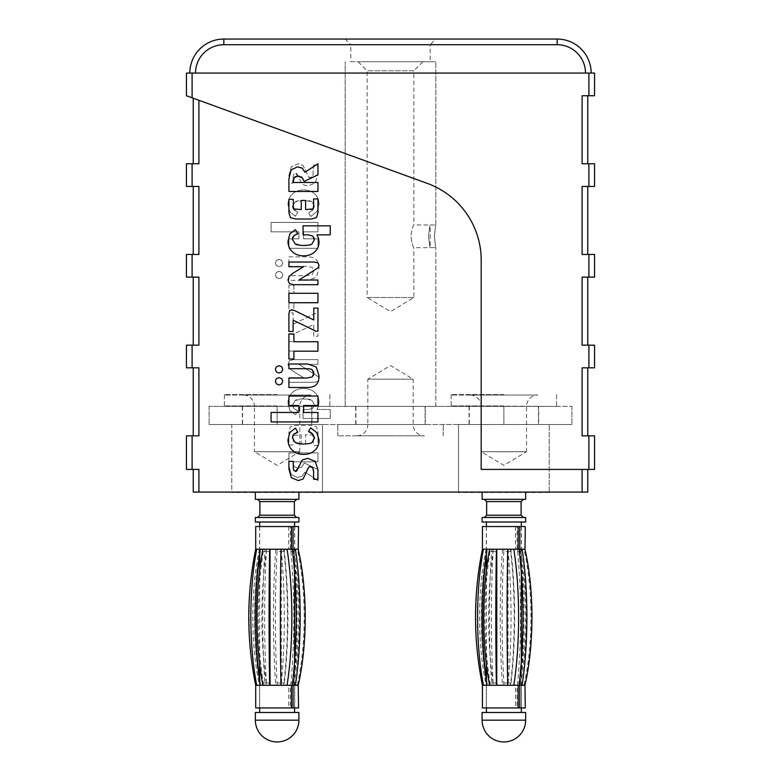 <?xml version="1.0" encoding="UTF-8"?>
<svg xmlns="http://www.w3.org/2000/svg" width="781" height="781" viewBox="0 0 781 781"><rect width="100%" height="100%" fill="white"/><g stroke="black" fill="none" stroke-linecap="round" stroke-linejoin="round"><path stroke-width="0.59" stroke-dasharray="3.9 2.93" d="M588.903 95.731L594.566 95.731L594.566 73.063L588.903 73.063L588.903 95.731L582.099 95.731L582.099 163.756L588.903 163.756L588.903 186.434L582.099 186.434L582.099 254.46L588.903 254.46L588.903 277.128L582.099 277.128L582.099 345.153L588.903 345.153L588.903 367.822L582.099 367.822L582.099 435.847L588.903 435.847L588.903 469.41L594.566 469.41L594.566 435.847L588.903 435.847M588.903 73.063L186.434 73.063L186.434 95.731L192.097 97.801L192.097 73.063M588.903 469.41L481.194 469.41L582.099 469.41L481.194 469.41L481.194 260.18A81.624 81.624 0 0 0 427.49 183.476L192.097 97.801M193.239 469.41L198.901 469.41L193.239 469.41L193.239 492.079L587.761 492.079L587.761 469.41L582.099 469.41L587.761 469.41M198.901 492.079L198.901 469.41L186.434 469.41L186.434 435.847L198.901 435.847L193.239 435.847L193.239 367.822L198.901 367.822L186.434 367.822L186.434 345.153L198.901 345.153L193.239 345.153L193.239 277.128L198.901 277.128L186.434 277.128L186.434 254.46L198.901 254.46L193.239 254.46L193.239 186.434L198.901 186.434L186.434 186.434L186.434 163.756L198.901 163.756L193.239 163.756L198.901 163.756L198.901 100.271L193.239 98.211L427.49 183.476L198.901 100.271M481.194 260.18A81.624 81.624 0 0 0 427.49 183.476A81.624 81.624 0 0 1 481.194 260.18L481.194 469.41L481.194 260.18M313.562 470.513L313.591 479.251L317.945 479.251L317.945 469.596L315.221 461.346L307.694 458.34L302.276 459.989L298.772 466.482M298.83 466.257L298.42 467.536L298.83 466.257M293.285 468.541L293.265 461.346L288.911 461.346L288.911 468.912L291.313 477.611L298.235 480.588L303.048 479.026L306.855 471.07M311.219 466.784L311.717 466.921M313.386 469.127L313.484 469.732M296.936 432.498L297.776 432.254L295.423 428.154L289.888 432.41L287.994 439.742C288.004 443.998 289.458 447.503 292.377 450.256C295.286 453 299.025 454.376 303.604 454.376C308.183 454.386 311.892 453.058 314.743 450.393C317.603 447.708 319.029 444.252 319.019 440.006L316.891 432.781L310.711 427.832L308.554 431.561L309.403 431.854M310.135 432.166L310.838 432.547M311.365 432.879L311.951 433.318M312.869 434.216L313.337 434.812M313.591 435.193L313.991 435.954M314.001 435.974L314.187 436.472M314.45 437.721L314.46 438.727M312.254 442.436L311.268 442.925M310.545 443.198L309.637 443.442M308.485 443.676L307.011 443.872M306.806 443.891L305.293 443.989M303.409 444.028L301.856 443.998M301.339 443.969L300.265 443.872M292.367 438.209L292.387 437.096M292.387 437.057L292.553 436.267M292.875 435.476L294.115 433.982M295.501 433.084L296.204 432.762M317.945 421.935L317.945 412.475L303.604 412.475L303.604 405.505L317.945 405.505L317.945 396.045L288.911 396.045L288.911 405.505L298.889 405.505L298.889 412.475L271.075 412.475L271.075 421.935L317.945 421.935M306.621 378.014L288.911 378.014L288.911 387.474L307.694 387.474C311.57 387.474 314.431 386.527 316.266 384.613C318.092 382.719 319.009 379.761 319.019 375.759L316.198 366.963L307.694 364.005L288.911 364.005L288.911 368.691L306.621 368.691M307.929 368.72L309.022 368.808M309.715 368.905L312.078 369.706M312.185 369.764L313.445 371.346M313.445 375.407L312.185 376.969M279.022 373.035L281.716 372L282.761 369.374L281.707 366.719L279.022 365.674L276.435 366.787L275.332 369.374L276.445 371.951L279.022 373.035M279.022 384.984L281.707 383.91L282.761 381.226L281.707 378.639L279.022 377.623L276.445 378.678L275.332 381.226L276.445 383.861L279.022 384.984M317.945 351.206L317.945 341.746L293.881 341.746L293.881 333.956L288.911 333.956L288.911 358.996L293.881 358.996L293.881 351.206L317.945 351.206M317.945 331.242L317.945 308.105L313.786 308.105L313.786 319.985L294.671 310.584L291.723 309.832L289.575 310.828L288.911 313.991L288.911 331.437L293.129 331.437L293.129 320.181L316.012 331.242L317.945 331.242M317.945 302.735L317.945 293.275L288.911 293.275L288.911 302.735L317.945 302.735M299.025 280.018L318.15 267.746L319.019 265.355L317.906 262.836L314.177 262.045L288.911 262.045L288.911 266.731L303.477 266.731L292.934 273.243L289.136 276.415L287.994 279.988L289.36 283.562L293.627 284.694L317.945 284.694L317.945 280.018L299.025 280.018M296.936 233.949L297.776 233.704L295.423 229.614L289.888 233.87L287.994 241.202C288.004 245.488 289.458 248.993 292.358 251.726C295.257 254.479 299.025 255.846 303.672 255.826C308.173 255.836 311.863 254.518 314.743 251.882C317.603 249.246 319.029 245.888 319.019 241.817L318.482 238.166L316.93 234.847L330.217 234.847L330.217 225.846L303.048 225.846L303.048 234.847L308.29 234.847M312.869 236.096L314.05 237.766M312.195 243.936L311.326 244.385M307.997 245.224L306.621 245.371M303.409 245.488L301.856 245.449M301.339 245.419L300.265 245.332M292.367 239.66L292.387 238.547M292.387 238.508L292.553 237.727M292.875 236.936L293.295 236.292M293.314 236.262L294.115 235.432M295.501 234.534L296.204 234.212M293.285 207.17L293.265 199.37L288.911 199.37L288.911 212.852L290.415 217.635L295.55 219.012L311.297 219.012L316.471 217.635L317.945 212.852L317.945 198.911L313.591 198.911L313.591 206.535M313.523 207.619L313.415 208.146M311.111 209.533L305.605 209.552L305.605 200.453L301.251 200.453L301.251 209.552L295.765 209.523M303.584 180.557L304.258 181.397L317.945 174.817L317.945 163.756L304.883 172.269L302.306 168.198L297.551 166.831L291.137 169.877L288.911 178.781L288.911 191.452L317.945 191.452L317.945 182.51L293.002 182.51L292.963 180.782M293.002 182.51L292.934 181.465M293.031 180.206L293.139 179.63M296.321 176.369L296.858 176.252M297.434 176.184L298.781 176.184M299.348 176.252L299.884 176.35M303.204 179.288L303.409 179.874M231.781 492.079L322.475 492.079L231.781 492.079L231.781 424.513L322.475 424.513L209.103 424.513L571.897 424.513L209.103 424.513L277.128 424.513L231.781 424.513L231.781 492.079M458.525 492.079L549.219 492.079L458.525 492.079L458.525 424.513L571.897 424.513L458.525 424.513L458.525 492.079M317.945 165.103L317.945 174.759L315.221 183.008L307.694 186.015L302.276 184.365L298.42 176.809L295.423 173.021L293.841 173.929L293.265 176.457L293.265 183.008L288.911 183.008L288.911 175.442L291.313 166.744L298.235 163.756L303.048 165.328L306.855 173.284C307.734 176.174 308.905 177.629 310.379 177.638L312.869 176.555L313.591 165.103L317.945 165.103L317.945 174.759L315.221 183.008L307.694 186.015L302.276 184.365L298.42 176.809C297.102 173.646 296.106 172.376 295.423 173.021L293.841 173.929L293.265 176.457L293.265 183.008L288.911 183.008L288.911 175.442L291.313 166.744L298.235 163.756L303.048 165.328L306.855 173.284C308.319 176.867 309.491 178.322 310.379 177.638L312.869 176.555L313.591 165.103L317.945 165.103M310.711 216.522L308.554 212.793L312.869 210.138L314.47 206.077L311.853 201.693L303.409 200.317L295.198 201.918L292.348 206.604L293.724 210.011L297.776 212.1L295.423 216.191L289.888 211.934L287.994 204.602C288.004 200.356 289.458 196.851 292.377 194.098C295.286 191.355 299.025 189.978 303.604 189.978C308.183 189.968 311.892 191.296 314.743 193.961C317.603 196.636 319.029 200.102 319.019 204.349L316.891 211.573L310.711 216.522L308.554 212.793L312.869 210.138L314.47 206.077L311.853 201.693C310.936 200.932 308.124 200.473 303.409 200.317C298.957 200.492 296.224 201.02 295.198 201.918L292.348 206.604L293.724 210.011L297.776 212.1L295.423 216.191L289.888 211.934L287.994 204.602C288.004 200.356 289.458 196.851 292.377 194.098C295.286 191.355 299.025 189.978 303.604 189.978C308.183 189.968 311.892 191.296 314.743 193.961C317.603 196.636 319.029 200.102 319.019 204.349L316.891 211.573L310.711 216.522M317.945 222.409L317.945 231.869L303.604 231.869L303.604 238.84L317.945 238.84L317.945 248.299L288.911 248.299L288.911 238.84L298.889 238.84L298.889 231.869L271.075 231.869L271.075 222.409L317.945 222.409L317.945 231.869L303.604 231.869L303.604 238.84L317.945 238.84L317.945 248.299L288.911 248.299L288.911 238.84L298.889 238.84L298.889 231.869L271.075 231.869L271.075 222.409L317.945 222.409M288.911 256.881L307.694 256.881C311.57 256.881 314.431 257.828 316.266 259.731C318.092 261.635 319.009 264.593 319.019 268.596L316.198 277.392L307.694 280.35L288.911 280.35L288.911 275.664L306.621 275.664L312.185 274.58L313.786 270.948L312.185 267.385L306.621 266.341L288.911 266.341L288.911 256.881L307.694 256.881C311.57 256.881 314.431 257.828 316.266 259.731C318.092 261.635 319.009 264.593 319.019 268.596L316.198 277.392L307.694 280.35L288.911 280.35L288.911 275.664L306.621 275.664L312.185 274.58L313.786 270.948L312.185 267.385L306.621 266.341L288.911 266.341L288.911 256.881M279.022 271.31L281.716 272.354L282.761 274.98L281.707 277.626L279.022 278.68L276.435 277.567L275.332 274.98L276.445 272.403L279.022 271.31L281.716 272.354L282.761 274.98L281.707 277.626L279.022 278.68L276.435 277.567L275.332 274.98L276.445 272.403L279.022 271.31M279.022 259.36L281.707 260.444L282.761 263.129L281.707 265.716L279.022 266.731L276.445 265.677L275.332 263.129L276.445 260.483L279.022 259.36L281.707 260.444L282.761 263.129L281.707 265.716L279.022 266.731L276.445 265.677L275.332 263.129L276.445 260.483L279.022 259.36M317.945 293.139L317.945 302.598L293.881 302.598L293.881 310.389L288.911 310.389L288.911 285.358L293.881 285.358L293.881 293.139L317.945 293.139L317.945 302.598L293.881 302.598L293.881 310.389L288.911 310.389L288.911 285.358L293.881 285.358L293.881 293.139L317.945 293.139M317.945 313.113L317.945 336.25L313.786 336.25L313.786 324.369L293.197 334.327L291.723 334.512L289.575 333.526L288.911 330.363L288.911 312.917L293.129 312.917L293.129 324.174L316.012 313.113L317.945 313.113L317.945 336.25L313.786 336.25L313.786 324.369L293.197 334.327L291.723 334.512L289.575 333.526L288.911 330.363L288.911 312.917L293.129 312.917L293.129 324.174L316.012 313.113L317.945 313.113M317.945 341.619L317.945 351.079L288.911 351.079L288.911 341.619L317.945 341.619L317.945 351.079L288.911 351.079L288.911 341.619L317.945 341.619M299.025 364.336L318.15 376.598L319.019 379L317.906 381.519L314.177 382.3L288.911 382.3L288.911 377.623L303.477 377.623L292.934 371.112L289.136 367.929L287.994 364.366L289.36 360.793L293.627 359.65L317.945 359.65L317.945 364.336L299.025 364.336L318.15 376.598L319.019 379L317.906 381.519L314.177 382.3L288.911 382.3L288.911 377.623L303.477 377.623L292.934 371.112L289.136 367.929L287.994 364.366L289.36 360.793L293.627 359.65L317.945 359.65L317.945 364.336L299.025 364.336M303.048 418.499L303.048 409.498L308.29 409.498L312.869 408.258L314.372 404.558L311.795 400.184L303.409 398.866L295.198 400.468L292.348 405.144L293.724 408.551L297.776 410.65L295.423 414.74L289.888 410.484L287.994 403.152C288.004 398.866 289.458 395.362 292.358 392.618C295.257 389.875 299.025 388.508 303.672 388.518C308.173 388.518 311.863 389.836 314.743 392.472C317.603 395.108 319.029 398.466 319.019 402.527L318.482 406.188L316.93 409.498L330.217 409.498L330.217 418.499L303.048 418.499L303.048 409.498L308.29 409.498L312.869 408.258L314.372 404.558L311.795 400.184C310.975 399.462 308.173 399.023 303.409 398.866C298.957 399.032 296.224 399.569 295.198 400.468L292.348 405.144L293.724 408.551L297.776 410.65L295.423 414.74L289.888 410.484L287.994 403.152C288.004 398.866 289.458 395.362 292.358 392.618C295.257 389.875 299.025 388.508 303.672 388.518C308.173 388.518 311.863 389.836 314.743 392.472C317.603 395.108 319.029 398.466 319.019 402.527L318.482 406.188L316.93 409.498L330.217 409.498L330.217 418.499L303.048 418.499M317.945 431.493L317.945 445.443L313.591 445.443L312.976 435.388L310.447 434.802L305.605 434.802L305.605 443.901L301.251 443.901L301.251 434.802L293.929 435.398L293.265 437.809L293.265 444.985L288.911 444.985L288.911 431.493L290.415 426.719L295.55 425.342L311.297 425.342L316.471 426.719L317.945 431.493L317.945 445.443L313.591 445.443L312.976 435.388L310.447 434.802L305.605 434.802L305.605 443.901L301.251 443.901L301.251 434.802L293.929 435.398L293.265 437.809L293.265 444.985L288.911 444.985L288.911 431.493L290.415 426.719L295.55 425.342L311.297 425.342L316.471 426.719L317.945 431.493M317.945 452.902L317.945 461.835L293.002 461.835L292.934 462.889L294.261 466.833L298.108 468.19L302.003 466.911L304.258 462.948L317.945 469.527L317.945 480.588L304.883 472.085L302.306 476.146L297.551 477.513L291.137 474.477L288.911 465.574L288.911 452.902L317.945 452.902L317.945 461.835L293.002 461.835L292.934 462.889L294.261 466.833L298.108 468.19L302.003 466.911L304.258 462.948L317.945 469.527L317.945 480.588L304.883 472.085L302.306 476.146L297.551 477.513L291.137 474.477L288.911 465.574L288.911 452.902L317.945 452.902M195.504 73.063L591.168 73.063L195.504 73.063A28.341 28.341 0 0 1 223.844 44.722L223.844 39.05L557.156 39.05A34.013 34.013 0 0 1 591.168 73.063A34.013 34.013 0 0 0 557.156 39.05L557.156 44.722A28.341 28.341 0 0 1 585.496 73.063M435.847 39.05L345.153 39.05L435.847 39.05L430.185 44.722L350.815 44.722L345.153 39.05M189.832 73.063A34.013 34.013 0 0 1 223.844 39.05A34.013 34.013 0 0 0 189.832 73.063M430.185 44.722L350.815 44.722L350.815 61.728L430.185 61.728L430.185 44.722M428.525 236.311C430.331 221.697 430.331 221.697 428.525 236.311C430.331 221.697 430.331 221.697 428.525 236.311C430.331 250.935 430.331 250.935 428.525 236.311C430.331 250.935 430.331 250.935 428.525 236.311M434.412 236.311C435.983 221.697 435.983 221.697 434.412 236.311C435.983 221.697 435.983 221.697 434.412 236.311C435.983 250.935 435.983 250.935 434.412 236.311C435.983 250.935 435.983 250.935 434.412 236.311C435.974 221.687 435.974 221.687 434.412 236.311C435.974 221.687 435.974 221.687 434.412 236.311C435.974 250.945 435.974 250.945 434.412 236.311C435.974 250.945 435.974 250.945 434.412 236.311M390.5 61.728L435.847 61.728L390.5 61.728M390.5 406.374L435.847 406.374L390.5 406.374M503.872 406.374L209.103 406.374L571.897 406.374L451.154 406.374L556.589 406.374L503.872 406.374L503.872 424.513L549.219 424.513L469.293 424.513L538.451 424.513L503.872 424.513L503.872 406.374M231.781 406.374L322.475 406.374L231.781 405.915M458.525 406.374L549.219 406.374L458.525 405.915M390.5 424.513L337.782 424.513L390.5 424.513M322.475 492.079L322.475 424.513L277.128 424.513L322.475 424.513L322.475 492.079M277.128 405.915L224.411 405.915L277.128 405.915M277.128 394.581L224.411 394.581L277.128 394.581M503.872 394.581L451.154 394.581L503.872 394.581M503.872 405.915L451.154 405.915L503.872 405.915M549.219 492.079L549.219 424.513L549.219 492.079M390.5 435.847L337.782 435.847L390.5 435.847M430.185 61.728L350.815 61.728M587.761 95.731L582.099 95.731L587.761 95.731L587.761 163.756M588.903 186.434L594.566 186.434L594.566 163.756L588.903 163.756M587.761 186.434L582.099 186.434L587.761 186.434L587.761 254.46M588.903 277.128L594.566 277.128L594.566 254.46L588.903 254.46M587.761 277.128L582.099 277.128L587.761 277.128L587.761 345.153M588.903 367.822L594.566 367.822L594.566 345.153L588.903 345.153M587.761 367.822L582.099 367.822L587.761 367.822L587.761 435.847M193.239 254.46L198.901 254.46L198.901 186.434L193.239 186.434M193.239 163.756L193.239 98.211M193.239 345.153L198.901 345.153L198.901 277.128L193.239 277.128M193.239 435.847L198.901 435.847L198.901 367.822L193.239 367.822M311.931 406.374L242.325 406.374L311.931 406.374L311.931 424.513L242.325 424.513L311.931 424.513M538.675 406.374L469.069 406.374L538.675 406.374L538.675 424.513L469.069 424.513L538.675 424.513M425.303 406.374L355.697 406.374L425.303 406.374L425.303 424.513L355.697 424.513L425.303 424.513M355.697 406.374L355.697 424.513M242.325 406.374L242.325 424.513M469.069 406.374L469.069 424.513M356.487 435.847L424.513 435.847L356.487 435.847A11.334 11.334 -90 0 0 367.822 424.513L413.178 424.513L367.822 424.513L367.822 379.166L413.178 379.166L413.178 424.513A11.334 11.334 90 0 0 424.513 435.847M367.822 379.166L413.178 379.166L390.5 365.537L367.822 379.166M422.921 61.728L358.079 61.728L422.921 61.728L413.852 70.798L367.148 70.798L413.852 70.798L413.852 224.977C412.895 225.729 411.919 229.507 410.913 236.311C411.958 229.389 412.944 225.611 413.852 224.977L435.847 224.977L430.185 224.977L430.185 247.655L435.847 247.655L413.852 247.655C412.895 246.884 411.919 243.106 410.913 236.311C411.968 243.252 412.944 247.03 413.852 247.655L413.852 297.532L367.148 297.532L367.148 70.798L358.079 61.728M413.852 297.532L367.148 297.532L390.5 311.57L413.852 297.532M482.102 712.477L525.642 712.477M525.642 522.011L482.102 522.011M525.642 517.471L482.102 517.471M525.642 499.332L482.102 499.332M549.219 492.538L458.525 492.538M503.872 395.04L451.154 395.04L503.872 395.04M469.859 395.04L537.884 395.04L469.859 395.04A11.334 11.334 -90 0 1 481.194 406.374L526.54 406.374L481.194 406.374L481.194 451.721L526.54 451.721L526.54 406.374A11.334 11.334 90 0 1 537.884 395.04M526.54 451.721L481.194 451.721L503.872 465.349L526.54 451.721M517.071 526.54L486.299 526.54L518.203 526.54L517.071 526.54L517.071 549.219L518.203 549.219L513.82 549.219M525.301 526.54L482.443 526.54M515.47 685.269L518.203 685.269L517.071 685.269L517.071 707.937L486.299 707.937L515.47 707.937L515.47 685.269L511.067 685.269L513.82 685.269M515.47 707.937L517.071 707.937M517.071 549.219L522.108 549.219M521.444 526.54L521.444 549.219L519.951 549.219L519.951 551.484L517.686 551.484L517.686 549.219L508.177 549.219L508.177 551.484L503.813 551.484L503.813 549.219L493.094 549.219L493.094 551.484L489.99 551.484L489.99 549.219L482.492 549.219L525.301 549.219M482.492 549.219C473.647 589.733 473.647 644.745 482.492 685.269L525.301 685.269M486.836 682.994L486.299 682.994L486.299 685.269L489.99 685.269L486.182 685.269C477.337 644.755 477.337 589.743 486.182 549.219L489.99 549.219M493.094 549.219L491.786 549.219C488.74 589.733 488.74 644.745 491.786 685.269L502.505 685.269C499.459 644.755 499.459 589.743 502.505 549.219L503.813 549.219M508.177 549.219L510.374 549.219C515.47 589.733 515.47 644.745 510.374 685.269L519.882 685.269C524.969 644.755 524.978 589.743 519.882 549.219L517.686 549.219M519.951 549.219L523.963 549.219C533.277 589.733 533.277 644.745 523.963 685.269L524.949 685.269M489.628 549.219L483.449 549.219M496.775 682.994L493.006 682.994L493.006 685.269L483.449 685.269M493.006 685.269L489.628 685.269M493.006 682.994C487.11 639.161 487.11 595.327 493.006 551.484L493.006 549.219M482.443 707.937L525.301 707.937M522.108 685.269L517.071 685.269M511.067 549.219L511.067 551.484C515.86 595.327 515.86 639.161 511.067 682.994L511.067 685.269M515.47 526.54L515.47 549.219M521.444 549.219L520.937 549.219L520.937 551.484L519.365 551.484M486.299 549.219L486.299 551.484C479.573 595.327 479.573 639.161 486.299 682.994C479.671 639.161 479.671 595.327 486.299 551.484L486.836 551.484M496.775 551.484L493.006 551.484M511.067 551.484L508.07 551.484L508.07 549.219L496.423 549.219M511.067 682.994L508.07 682.994L508.07 685.269L496.423 685.269M489.99 551.484C483.341 595.327 483.341 639.161 489.99 682.994L489.99 685.269M489.99 682.994L493.094 682.994L493.094 685.269M503.813 551.484C501.539 595.327 501.539 639.17 503.813 682.994L503.813 685.269M503.813 682.994L508.177 682.994L508.177 685.269M517.686 551.484C521.513 595.327 521.513 639.161 517.686 682.994L517.686 685.269M517.686 682.994L519.951 682.994L519.951 685.269M520.937 551.484C527.936 595.327 527.936 639.161 520.937 682.994L520.937 685.269M520.937 682.994L519.365 682.994M493.094 682.994C490.81 639.161 490.81 595.327 493.094 551.484M508.177 682.994C512.004 639.161 512.004 595.327 508.177 551.484M519.951 682.994C526.95 639.161 526.95 595.327 519.951 551.484M508.07 682.994L508.07 551.484M486.299 685.269L482.492 685.269M520.937 549.219L524.949 549.219M255.358 712.477L298.898 712.477M298.898 522.011L255.358 522.011M298.898 517.471L255.358 517.471M298.898 499.332L255.358 499.332M322.475 492.538L231.781 492.538M277.128 424.513L242.549 424.513L311.707 424.513L277.128 424.513L277.128 406.374L242.549 406.374L311.707 406.374L224.411 406.374L329.846 406.374L277.128 406.374L277.128 424.513M277.128 395.04L224.411 395.04L277.128 395.04M243.116 395.04L311.141 395.04L243.116 395.04A11.334 11.334 -90 0 1 254.46 406.374L299.806 406.374L254.46 406.374L254.46 451.721L299.806 451.721L299.806 406.374A11.334 11.334 90 0 1 311.141 395.04M299.806 451.721L254.46 451.721L277.128 465.349L299.806 451.721M290.327 526.54L259.556 526.54L291.459 526.54L290.327 526.54L290.327 549.219L291.459 549.219L287.076 549.219M298.557 526.54L255.699 526.54M288.726 685.269L291.459 685.269L290.327 685.269L290.327 707.937L259.556 707.937L288.726 707.937L288.726 685.269L284.323 685.269L287.076 685.269M288.726 707.937L290.327 707.937M290.327 549.219L295.364 549.219M294.701 526.54L294.701 549.219L293.207 549.219L293.207 551.484L290.942 551.484L290.942 549.219L281.433 549.219L281.433 551.484L277.07 551.484L277.07 549.219L266.35 549.219L266.35 551.484L263.246 551.484L263.246 549.219L255.748 549.219L298.557 549.219M255.748 549.219C246.903 589.733 246.903 644.745 255.748 685.269L298.557 685.269M260.093 682.994L259.556 682.994L259.556 685.269L263.246 685.269L259.438 685.269C250.594 644.755 250.594 589.743 259.438 549.219L263.246 549.219M266.35 549.219L265.042 549.219C261.996 589.733 261.996 644.745 265.042 685.269L275.761 685.269C272.715 644.755 272.715 589.743 275.761 549.219L277.07 549.219M281.433 549.219L283.63 549.219C288.726 589.733 288.726 644.745 283.63 685.269L293.139 685.269C298.235 644.755 298.235 589.743 293.139 549.219L290.942 549.219M293.207 549.219L297.219 549.219C306.533 589.733 306.533 644.745 297.219 685.269L298.205 685.269M262.885 549.219L256.715 549.219M270.031 682.994L266.262 682.994L266.262 685.269L256.715 685.269M266.262 685.269L262.885 685.269M266.262 682.994C260.376 639.161 260.376 595.327 266.262 551.484L266.262 549.219M255.699 707.937L298.557 707.937M295.364 685.269L290.327 685.269M284.323 549.219L284.323 551.484C289.116 595.327 289.116 639.161 284.323 682.994L284.323 685.269M288.726 526.54L288.726 549.219M294.701 549.219L294.193 549.219L294.193 551.484L292.621 551.484M259.556 549.219L259.556 551.484C252.829 595.327 252.829 639.161 259.556 682.994C252.937 639.161 252.937 595.327 259.556 551.484L260.093 551.484M270.031 551.484L266.262 551.484M284.323 551.484L281.326 551.484L281.326 549.219L269.679 549.219M284.323 682.994L281.326 682.994L281.326 685.269L269.679 685.269M263.246 551.484C256.598 595.327 256.598 639.161 263.246 682.994L263.246 685.269M263.246 682.994L266.35 682.994L266.35 685.269M277.07 551.484C274.795 595.327 274.795 639.17 277.07 682.994L277.07 685.269M277.07 682.994L281.433 682.994L281.433 685.269M290.942 551.484C294.769 595.327 294.769 639.161 290.942 682.994L290.942 685.269M290.942 682.994L293.207 682.994L293.207 685.269M294.193 551.484C301.193 595.327 301.193 639.161 294.193 682.994L294.193 685.269M294.193 682.994L292.621 682.994M266.35 682.994C264.066 639.161 264.066 595.327 266.35 551.484M281.433 682.994C285.26 639.161 285.26 595.327 281.433 551.484M293.207 682.994C300.207 639.161 300.207 595.327 293.207 551.484M281.326 682.994L281.326 551.484M259.556 685.269L255.748 685.269M294.193 549.219L298.205 549.219M582.099 492.079L582.099 469.41M192.097 163.756L192.097 186.434M192.097 254.46L192.097 277.128M192.097 345.153L192.097 367.822M192.097 435.847L192.097 469.41M223.844 44.722L557.156 44.722M525.642 720.18L482.102 720.18M486.641 515.206L521.103 515.206M486.641 501.607L521.103 501.607M298.898 720.18L255.358 720.18M259.897 515.206L294.359 515.206M259.897 501.607L294.359 501.607M435.847 406.374L435.847 247.655L435.847 406.374M435.847 224.977L435.847 61.728L435.847 224.977M345.153 406.374L345.153 61.728L345.153 406.374M209.103 406.374L209.103 424.513L209.103 406.374M571.897 406.374L571.897 424.513L571.897 406.374M224.411 394.581L224.411 405.915M329.846 394.581L329.846 405.915M451.154 394.581L451.154 405.915M556.589 394.581L556.589 405.915M337.782 435.847L337.782 424.513L337.782 435.847M443.217 435.847L443.217 424.513L443.217 435.847M355.921 424.513L355.921 406.374M425.079 424.513L425.079 406.374M486.417 526.54L486.417 554.656M486.417 570.862L486.417 663.616M486.417 679.831L486.417 707.937M521.327 526.54L521.327 572.854M521.327 661.624L521.327 707.937M469.293 406.374L469.293 424.513M538.451 406.374L538.451 424.513M451.154 395.04L451.154 406.374M556.589 395.04L556.589 406.374M486.299 526.54L486.299 551.484M486.299 682.994L486.299 707.937M521.444 685.269L521.444 707.937M259.673 526.54L259.673 554.656M259.673 570.862L259.673 663.616M259.673 679.831L259.673 707.937M294.583 526.54L294.583 572.854M294.583 661.624L294.583 707.937M242.549 406.374L242.549 424.513M311.707 406.374L311.707 424.513M224.411 395.04L224.411 406.374M329.846 395.04L329.846 406.374M259.556 526.54L259.556 551.484M259.556 682.994L259.556 707.937M294.701 685.269L294.701 707.937"/><path stroke-width="1.17" d="M198.901 100.271L198.901 163.756L186.434 163.756L186.434 186.434L198.901 186.434L198.901 254.46L186.434 254.46L186.434 277.128L198.901 277.128L198.901 345.153L186.434 345.153L186.434 367.822L198.901 367.822L198.901 435.847L186.434 435.847L186.434 469.41L198.901 469.41L198.901 492.079L193.239 492.079L193.239 469.41M588.903 435.847L582.099 435.847L582.099 367.822L588.903 367.822L588.903 345.153L582.099 345.153L582.099 277.128L588.903 277.128L588.903 254.46L582.099 254.46L582.099 186.434L588.903 186.434L588.903 163.756L582.099 163.756L582.099 95.731L588.903 95.731L588.903 73.063L192.097 73.063L192.097 97.801L427.49 183.476A81.624 81.624 0 0 1 481.194 260.18L481.194 469.41L588.903 469.41L588.903 435.847L594.566 435.847L594.566 469.41L588.903 469.41M587.761 469.41L587.761 492.079L198.901 492.079M312.576 467.438L313.591 471.529L313.591 479.251L317.945 479.251L317.945 469.596L315.221 461.346L307.694 458.34L302.276 459.989L298.42 467.536L295.423 471.334L293.841 470.416L293.265 467.897L293.265 461.346L288.911 461.346L288.911 468.912L291.313 477.611L298.235 480.588L303.048 479.026L306.855 471.07C307.734 468.18 308.905 466.726 310.379 466.716L310.623 466.716M298.42 467.536L298.83 466.257L298.42 467.536C297.102 470.709 296.106 471.978 295.423 471.334L293.841 470.416M293.353 469.059L293.285 468.541M311.717 466.921L312.234 467.175M313.484 469.732L313.562 470.513M309.403 431.854L310.135 432.166M310.838 432.547L311.365 432.879M311.951 433.318L314.47 438.268L311.853 442.661C310.936 443.423 308.124 443.872 303.409 444.028C298.957 443.862 296.224 443.325 295.198 442.427L292.348 437.75L293.724 434.343L297.776 432.254L295.423 428.154L289.888 432.41L287.994 439.742C288.004 443.998 289.458 447.503 292.377 450.256C295.286 453 299.025 454.376 303.604 454.376C308.183 454.386 311.892 453.058 314.743 450.393C317.603 447.708 319.029 444.252 319.019 440.006L316.891 432.781L310.711 427.832L308.554 431.561L312.869 434.216M314.382 437.233L314.45 437.721M311.268 442.925L310.545 443.198M309.637 443.442L308.485 443.676M305.293 443.989L303.409 444.028M301.856 443.998L301.339 443.969M300.265 443.872L295.198 442.427L292.348 437.75M292.553 436.267L292.875 435.476M294.115 433.982L294.622 433.601M296.204 432.762L296.936 432.498M313.445 371.346L313.786 373.396L312.185 376.969L306.621 378.014L288.911 378.014L288.911 387.474L307.694 387.474C311.57 387.474 314.431 386.527 316.266 384.613C318.092 382.719 319.009 379.761 319.019 375.759L316.198 366.963L307.694 364.005L288.911 364.005L288.911 368.691L307.929 368.72M309.022 368.808L309.715 368.905M312.078 369.706L313.786 373.396L313.445 375.407M308.29 234.847L312.869 236.096L314.372 239.796L311.795 244.16C310.975 244.892 308.173 245.332 303.409 245.488C298.957 245.312 296.224 244.785 295.198 243.887L292.348 239.201L293.724 235.803L297.776 233.704L295.423 229.614L289.888 233.87L287.994 241.202C288.004 245.488 289.458 248.993 292.358 251.726C295.257 254.479 299.025 255.846 303.672 255.826C308.173 255.836 311.863 254.518 314.743 251.882C317.603 249.246 319.029 245.888 319.019 241.817L318.482 238.166L316.93 234.847L330.217 234.847L330.217 225.846L303.048 225.846L303.048 234.847L308.29 234.847L312.869 236.096M314.05 237.766L314.372 239.796L311.795 244.16M311.326 244.385L310.75 244.609M309.94 244.853L309.422 244.98M309.13 245.039L307.997 245.224M306.621 245.371L303.409 245.488M301.856 245.449L301.339 245.419M300.265 245.332L295.198 243.887L292.348 239.201M292.553 237.727L292.875 236.936M294.115 235.432L294.622 235.061M296.204 234.212L296.936 233.949M313.591 206.535L312.976 208.966L305.605 209.552L305.605 200.453L301.251 200.453L301.251 209.552L293.929 208.947L293.265 206.535L293.265 199.37L288.911 199.37L288.911 212.852L290.415 217.635L295.55 219.012L311.297 219.012L316.471 217.635L317.945 212.852L317.945 198.911L313.591 198.911L313.591 206.78M313.415 208.146L313.122 208.8M311.629 209.474L311.111 209.533M295.765 209.523L295.218 209.464M300.822 176.662L302.003 177.443L304.258 181.397L317.945 174.817L317.945 163.756L304.883 172.269L302.306 168.198L297.551 166.831L291.137 169.877L288.911 178.781L288.911 191.452L317.945 191.452L317.945 182.51L293.002 182.51L294.261 177.521L295.062 176.887M292.973 182.09L292.934 181.465M292.963 180.782L293.031 180.206M293.451 178.732L294.261 177.521L298.108 176.164L302.511 178.009M295.218 176.789L296.321 176.369M296.858 176.252L297.434 176.184M298.781 176.184L299.348 176.252M303.409 179.874L303.584 180.557M192.097 97.801L186.434 95.731L186.434 73.063L192.097 73.063M588.903 73.063L594.566 73.063L594.566 95.731L588.903 95.731M585.496 73.063A28.341 28.341 0 0 0 557.156 44.722L223.844 44.722L223.844 39.05A34.013 34.013 0 0 0 189.832 73.063A34.013 34.013 0 0 1 223.844 39.05L557.156 39.05A34.013 34.013 0 0 1 591.168 73.063M587.761 163.756L587.761 95.731M588.903 163.756L594.566 163.756L594.566 186.434L588.903 186.434M587.761 254.46L587.761 186.434M588.903 254.46L594.566 254.46L594.566 277.128L588.903 277.128M587.761 345.153L587.761 277.128M588.903 345.153L594.566 345.153L594.566 367.822L588.903 367.822M587.761 435.847L587.761 367.822M193.239 98.211L193.239 163.756M193.239 186.434L193.239 254.46M193.239 277.128L193.239 345.153M193.239 367.822L193.239 435.847M306.855 471.07C308.319 467.477 309.491 466.032 310.379 466.716L312.869 467.799M314.47 438.268L311.853 442.661M317.945 421.935L317.945 412.475L303.604 412.475L303.604 405.505L317.945 405.505L317.945 396.045L288.911 396.045L288.911 405.505L298.889 405.505L298.889 412.475L271.075 412.475L271.075 421.935L317.945 421.935M312.185 376.969L306.621 378.014M306.621 368.691C310.018 368.847 311.873 369.208 312.185 369.764M279.022 373.035L281.716 372L282.761 369.374L281.707 366.719L279.022 365.674L276.435 366.787L275.332 369.374L276.445 371.951L279.022 373.035M279.022 384.984L281.707 383.91L282.761 381.226L281.707 378.639L279.022 377.623L276.445 378.678L275.332 381.226L276.445 383.861L279.022 384.984M317.945 351.206L317.945 341.746L293.881 341.746L293.881 333.956L288.911 333.956L288.911 358.996L293.881 358.996L293.881 351.206L317.945 351.206M317.945 331.242L317.945 308.105L313.786 308.105L313.786 319.985L294.671 310.584L291.723 309.832L289.575 310.828L288.911 313.991L288.911 331.437L293.129 331.437L293.129 320.181L316.012 331.242L317.945 331.242M317.945 302.735L317.945 293.275L288.911 293.275L288.911 302.735L317.945 302.735M299.025 280.018L318.15 267.746L319.019 265.355L317.906 262.836L314.177 262.045L288.911 262.045L288.911 266.731L303.477 266.731L292.934 273.243L289.136 276.415L287.994 279.988L289.36 283.562L293.627 284.694L317.945 284.694L317.945 280.018L299.025 280.018M525.642 712.477L482.102 712.477L482.102 720.18L525.642 720.18L525.642 712.477M482.102 522.011L525.642 522.011L525.642 517.471L482.102 517.471L482.102 522.011M482.102 492.538L482.102 499.332L525.642 499.332L525.642 492.538M458.525 492.079L549.219 492.079M519.804 707.937L525.301 707.937L524.949 685.269C534.263 644.755 534.272 589.743 524.949 549.219L525.301 526.54L518.203 526.54L518.203 549.219L482.443 549.219C473.227 594.566 473.227 639.912 482.443 685.269L482.443 707.937L519.804 707.937L519.804 685.269L518.203 685.269L518.203 707.937M482.443 549.219L482.443 526.54L518.203 526.54M519.804 526.54L519.804 549.219L518.203 549.219M524.949 549.219L519.804 549.219M489.628 549.219C481.779 589.733 481.779 644.745 489.628 685.269L482.443 685.269M483.449 685.269C475.609 644.755 475.609 589.743 483.449 549.219M507.718 549.219C506.898 589.733 506.898 644.745 507.718 685.269L489.628 685.269M496.423 685.269C495.603 644.755 495.603 589.743 496.423 549.219M518.203 685.269L507.718 685.269M513.82 685.269C520.195 644.755 520.195 589.743 513.82 549.219M524.949 685.269L519.804 685.269M522.108 549.219C528.483 589.733 528.483 644.745 522.108 685.269M486.836 549.219L486.836 551.484C480.94 595.327 480.94 639.161 486.836 682.994L486.836 685.269M519.365 549.219L519.365 551.484C524.158 595.327 524.158 639.161 519.365 682.994L519.365 685.269M496.775 549.219L496.775 685.269M298.898 712.477L255.358 712.477L255.358 720.18L298.898 720.18L298.898 712.477M255.358 522.011L298.898 522.011L298.898 517.471L255.358 517.471L255.358 522.011M255.358 492.538L255.358 499.332L298.898 499.332L298.898 492.538M231.781 492.079L322.475 492.079M293.06 707.937L298.557 707.937L298.205 685.269C307.529 644.755 307.529 589.743 298.205 549.219L298.557 526.54L291.459 526.54L291.459 549.219L255.699 549.219C246.484 594.566 246.484 639.912 255.699 685.269L255.699 707.937L293.06 707.937L293.06 685.269L291.459 685.269L291.459 707.937M255.699 549.219L255.699 526.54L291.459 526.54M293.06 526.54L293.06 549.219L291.459 549.219M298.205 549.219L293.06 549.219M262.885 549.219C255.045 589.733 255.045 644.745 262.885 685.269L255.699 685.269M256.715 685.269C248.866 644.755 248.866 589.743 256.715 549.219M280.975 549.219C280.164 589.733 280.164 644.745 280.975 685.269L262.885 685.269M269.679 685.269C268.869 644.755 268.869 589.743 269.679 549.219M291.459 685.269L280.975 685.269M287.076 685.269C293.451 644.755 293.451 589.743 287.076 549.219M298.205 685.269L293.06 685.269M295.364 549.219C301.749 589.733 301.749 644.745 295.364 685.269M260.093 549.219L260.093 551.484C254.196 595.327 254.196 639.161 260.093 682.994L260.093 685.269M292.621 549.219L292.621 551.484C297.415 595.327 297.415 639.161 292.621 682.994L292.621 685.269M270.031 549.219L270.031 685.269M192.097 469.41L192.097 435.847M192.097 367.822L192.097 345.153M192.097 277.128L192.097 254.46M192.097 186.434L192.097 163.756M582.099 492.079L582.099 469.41M223.844 44.722A28.341 28.341 0 0 0 195.504 73.063M557.156 44.722L557.156 39.05M486.641 515.206L486.641 501.607L521.103 501.607L521.103 515.206L486.641 515.206L484.366 517.471M259.897 515.206L259.897 501.607L294.359 501.607L294.359 515.206L259.897 515.206L257.632 517.471M482.102 720.18A21.77 21.77 0 0 0 503.872 741.95A21.77 21.77 0 0 0 525.642 720.18M486.417 522.011L486.417 526.54M486.417 554.656L486.417 570.862M486.417 663.616L486.417 679.831M486.417 707.937L486.417 712.477M521.327 522.011L521.327 526.54M521.327 572.854L521.327 661.624M521.327 707.937L521.327 712.477M521.103 515.206L523.368 517.471M521.103 501.607L523.368 499.332M486.641 501.607L484.366 499.332M255.358 720.18A21.77 21.77 0 0 0 277.128 741.95A21.77 21.77 0 0 0 298.898 720.18M259.673 522.011L259.673 526.54M259.673 554.656L259.673 570.862M259.673 663.616L259.673 679.831M259.673 707.937L259.673 712.477M294.583 522.011L294.583 526.54M294.583 572.854L294.583 661.624M294.583 707.937L294.583 712.477M294.359 515.206L296.634 517.471M294.359 501.607L296.634 499.332M259.897 501.607L257.632 499.332"/></g></svg>
